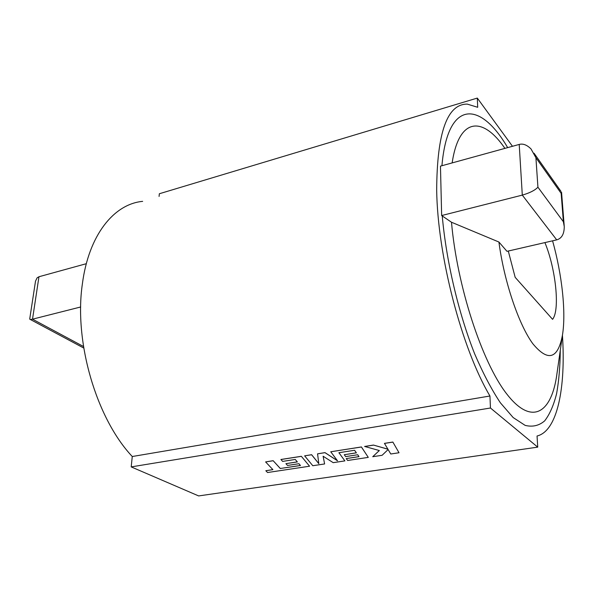 <?xml version="1.0" encoding="UTF-8"?>
<svg xmlns="http://www.w3.org/2000/svg" width="594" height="594" viewBox="0 0 594 594"><rect width="100%" height="100%" fill="white"/><g stroke="black" fill="none" stroke-linecap="round" stroke-linejoin="round"><path stroke-width="0.89" d="M544.906 242.59C555.791 268.763 560.149 309.957 552.583 319.334L515.169 277.339L508.286 251.039M142.649 201.359C114.078 203.98 88.699 234.83 82.358 284.043C73.842 341.862 96.391 418.525 132.269 456.519L489.946 395.998L490.458 408.011L537.726 447.134L537.05 436.003C557.365 431.17 565.911 387.979 562.436 335.239M159.073 196.436L159.348 193.748L477.309 98.077L477.695 107.299L467.278 104.106C447.193 103.935 436.998 132.588 436.679 190.058C437.518 255.873 461.783 348.626 489.946 395.998M132.269 456.519L131.2 466.899L198.641 495.923L537.726 447.134M131.2 466.899L490.458 408.011M372.742 456.704L382.098 455.301L388.112 449.554L390.785 453.994L399.019 452.754L392.864 442.055L384.444 443.362L387.949 449.227L373.485 445.069L364.634 446.45L379.336 450.542L372.742 456.704L379.291 450.534M387.912 449.168L373.485 445.069M324.606 463.951L323.114 456.237L333.197 462.659L344.884 460.899L338.929 452.702L354.596 450.282L356.393 452.858L344.29 454.714L345.649 456.6L357.707 454.759L358.991 456.66L346.25 458.583L347.646 460.484L368.287 457.38L361.412 447L330.739 451.774L337.518 460.803L324.985 452.673L317.567 453.831L318.8 463.669L311.612 454.752L304.633 455.843L312.793 465.726L324.606 463.951L323.129 456.244M318.792 463.61L311.612 454.707L304.633 455.843M337.444 460.699L324.985 452.621L317.567 453.831M368.287 457.38L361.412 446.948L330.739 451.774M358.962 456.615L346.25 458.583M356.363 452.814L344.29 454.714M300.416 465.473L280.316 468.488L273.151 460.692L265.607 461.917L272.898 469.661L265.822 470.73L272.861 469.616M297.327 461.865L285.914 463.669L287.518 465.451L298.931 463.714L300.453 465.518L280.316 468.488M265.822 470.73L267.552 472.527L309.571 466.208L301.344 456.303L280.925 459.481L282.625 461.412L295.248 459.459L297.364 461.909L285.914 463.669M556.704 239.872L506.979 251.336L498.915 242.025L451.499 222.245L441.654 215.54L440.458 166.134L519.215 144.439C522.987 143.392 526.923 144.891 531.021 148.946L535.914 157.707L537.926 187.192L563.379 221.77L564.263 226.626C564.226 234.043 561.701 238.461 556.704 239.872L522.297 195.114C529.766 192.953 534.971 190.31 537.926 187.192M498.915 242.025C504.068 281.341 518.711 324.569 532.855 343.77C547.965 361.932 557.818 359.125 562.414 335.35C566.238 312.659 562.065 274.577 552.569 240.822M512.481 146.295L477.309 98.077M38.959 276.745L32.514 319.178L30.368 319.505L29.7 319.119L35.506 281.162L37.08 277.866L38.959 276.745L86.316 263.699M83.509 346.517L32.514 319.178L80.695 306.979M441.654 215.54L522.297 195.114L519.215 144.439M35.506 281.162L35.38 281.964M80.858 346.495L83.754 348.039M563.379 221.77L561.152 193.362L561.545 192.107M399.019 452.754L392.864 442.055M392.864 442.107L384.444 443.414M373.485 445.121L364.634 446.502M344.884 460.899L338.899 452.71M280.309 468.54L273.151 460.692M273.151 460.744L265.607 461.917M309.571 466.208L301.344 456.303M301.344 456.355L280.917 459.533M451.499 222.245C457.046 286.026 481.89 361.813 506.348 393.451C530.873 425.549 550.564 414.1 556.452 377.175L557.321 371.102M504.915 148.381C482.989 116.209 459.058 116.773 452.138 162.919M441.929 165.733C447.683 98.953 480.516 100.861 507.67 147.624M560.276 350.349C560.12 366.431 558.895 380.865 556.6 393.666C553.69 405.279 549.71 414.352 544.668 420.871C539.048 425.698 532.536 427.205 525.141 425.378L513.186 417.575L500.363 402.784C491.565 389.553 482.996 373.24 474.658 353.853C458.464 313.001 446.339 261.546 442.27 216.216M561.152 193.362L535.914 157.707M562.414 335.35L557.306 371.205M83.724 348.032L30.368 319.505M564.211 225.987L561.553 192.248M560.899 191.275L534.058 153.245"/></g></svg>
